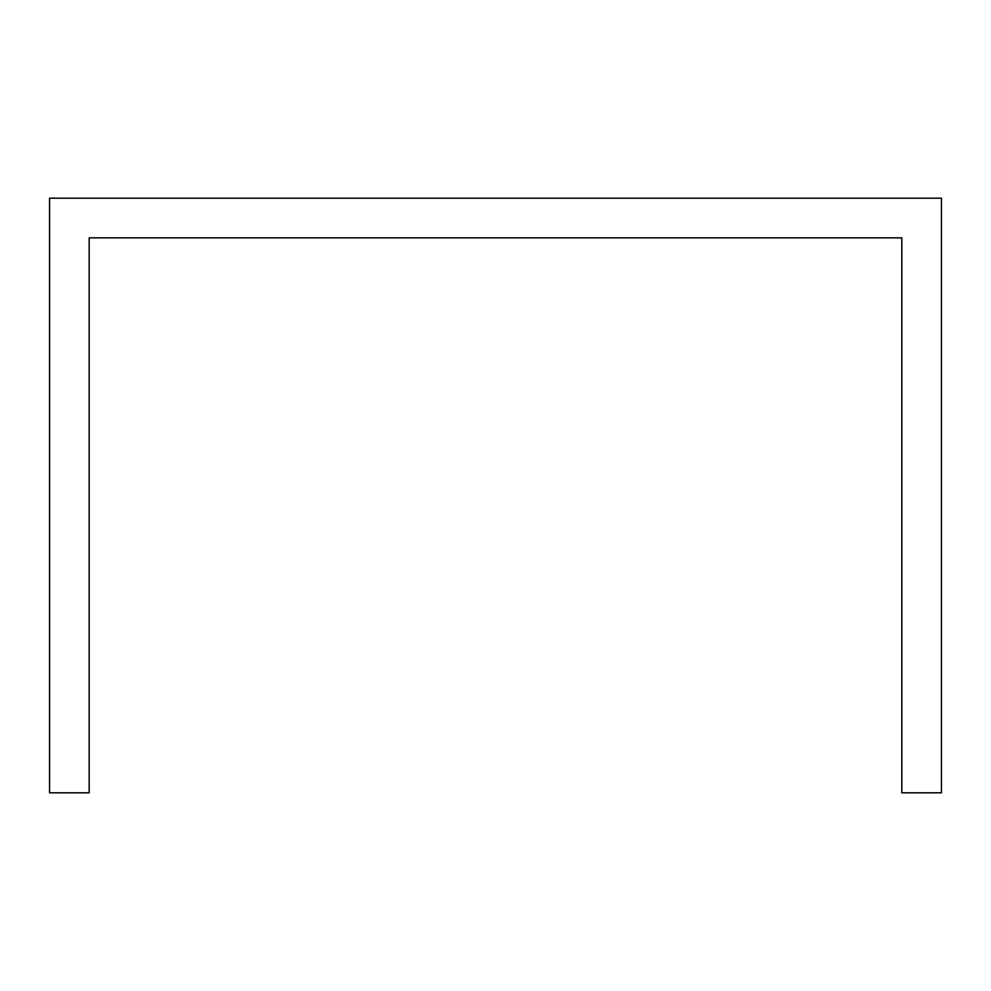 <?xml version="1.0" encoding="UTF-8"?>
<svg xmlns="http://www.w3.org/2000/svg" width="991" height="991" viewBox="0 0 991 991"><rect width="100%" height="100%" fill="white"/><g stroke="black" fill="none" stroke-linecap="round" stroke-linejoin="round"><path stroke-width="1.49" d="M941.45 277.48L941.45 198.2L49.55 198.2L49.55 792.8L89.19 792.8L89.19 237.84L901.81 237.84L901.81 792.8L941.45 792.8L941.45 277.48"/></g></svg>
